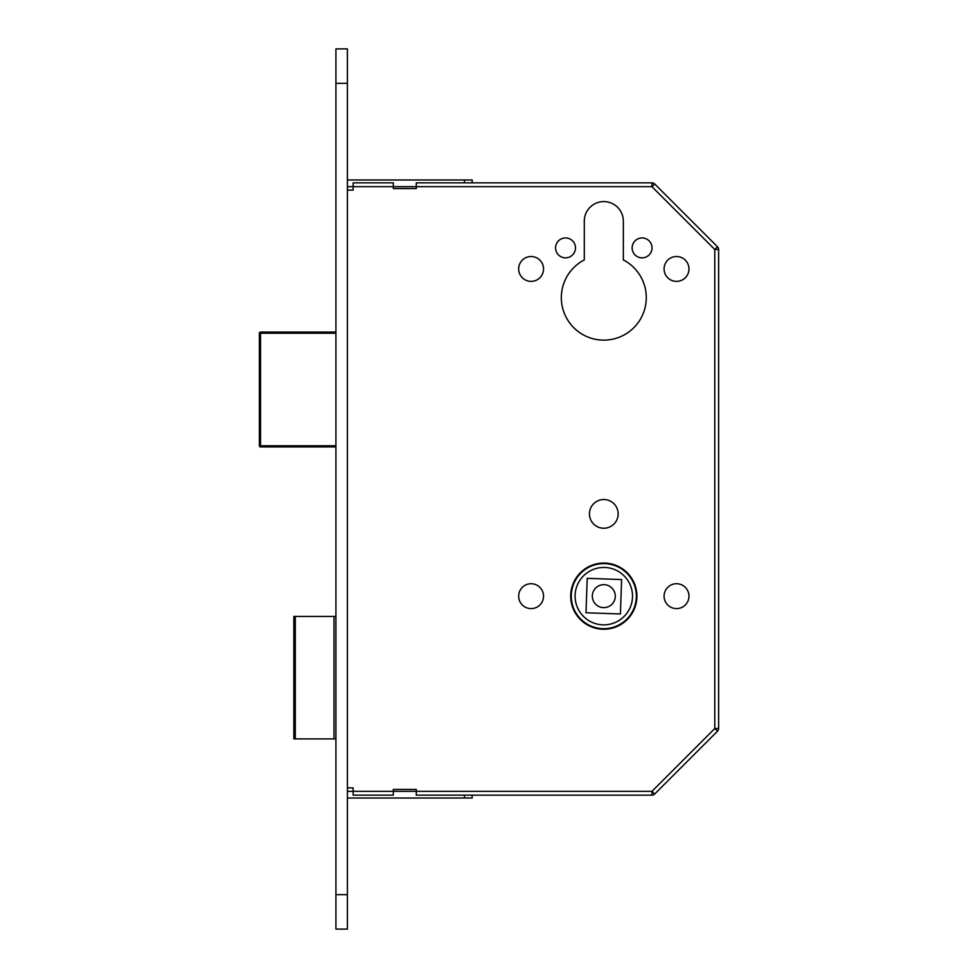 <?xml version="1.0" encoding="UTF-8"?>
<svg xmlns="http://www.w3.org/2000/svg" width="978" height="978" viewBox="0 0 978 978"><rect width="100%" height="100%" fill="white"/><g stroke="black" fill="none" stroke-linecap="round" stroke-linejoin="round"><path stroke-width="1.47" d="M615.284 596.152A11.479 11.479 0 0 1 603.805 607.631A11.479 11.479 0 0 1 592.326 596.152A11.479 11.479 0 0 1 603.805 584.673A11.479 11.479 0 0 1 615.284 596.152M570.7 596.152A33.105 33.105 0 0 0 603.805 629.257A33.105 33.105 0 0 0 636.91 596.152A33.105 33.105 0 0 0 603.805 563.047A33.105 33.105 0 0 0 570.7 596.152M636.336 596.152A32.531 32.531 0 0 0 603.805 563.621A32.531 32.531 0 0 0 571.274 596.152A32.531 32.531 0 0 0 603.805 628.683A32.531 32.531 0 0 0 636.336 596.152M575.101 596.152A28.704 28.704 0 0 0 603.805 624.856A28.704 28.704 0 0 0 632.509 596.152A28.704 28.704 0 0 0 603.805 567.448A28.704 28.704 0 0 0 575.101 596.152M632.13 247.899A9.951 9.951 0 0 0 642.081 257.85A9.951 9.951 0 0 0 652.033 247.899A9.951 9.951 0 0 0 642.081 237.947A9.951 9.951 0 0 0 632.13 247.899M555.59 247.899A9.951 9.951 0 0 0 565.541 257.85A9.951 9.951 0 0 0 575.492 247.899A9.951 9.951 0 0 0 565.541 237.947A9.951 9.951 0 0 0 555.59 247.899M664.086 268.95A12.433 12.433 0 0 0 676.519 281.383A12.433 12.433 0 0 0 688.964 268.95A12.433 12.433 0 0 0 676.519 256.517A12.433 12.433 0 0 0 664.086 268.95M518.658 268.95A12.433 12.433 0 0 0 531.091 281.383A12.433 12.433 0 0 0 543.536 268.95A12.433 12.433 0 0 0 531.091 256.517A12.433 12.433 0 0 0 518.658 268.95M664.086 596.152A12.433 12.433 0 0 0 676.519 608.597A12.433 12.433 0 0 0 688.964 596.152A12.433 12.433 0 0 0 676.519 583.719A12.433 12.433 0 0 0 664.086 596.152M518.658 596.152A12.433 12.433 0 0 0 531.091 608.597A12.433 12.433 0 0 0 543.536 596.152A12.433 12.433 0 0 0 531.091 583.719A12.433 12.433 0 0 0 518.658 596.152M589.453 513.878A14.352 14.352 0 0 0 603.805 528.23A14.352 14.352 0 0 0 618.157 513.878A14.352 14.352 0 0 0 603.805 499.526A14.352 14.352 0 0 0 589.453 513.878M561.335 297.654A42.482 42.482 0 0 0 603.805 340.136A42.482 42.482 0 0 0 623.328 259.928L623.328 221.114A19.523 19.523 0 0 0 603.805 201.59A19.523 19.523 0 0 0 584.294 221.114L584.294 259.928A42.482 42.482 0 0 0 561.335 297.654M621.617 579.551L620.419 613.964L585.993 612.766L587.203 578.34L621.617 579.551M335.919 616.433L334.011 616.433L334.011 738.903L335.919 738.903M334.011 738.903L295.295 738.903L295.295 616.433L293.828 616.433L293.828 738.903L295.295 738.903M334.011 616.433L295.295 616.433M353.144 182.849L393.327 182.849L353.144 182.849L353.144 190.123L347.398 190.123M472.166 182.849L472.166 179.976L472.166 182.849L464.513 182.849L651.971 182.849A3.826 3.826 0 0 1 654.685 183.962L717.497 246.786A3.826 3.826 0 0 1 718.622 249.488L718.622 728.512A3.826 3.826 0 0 1 717.497 731.214L654.685 794.038A3.826 3.826 0 0 1 651.971 795.151L416.286 795.151L416.286 789.417L393.327 789.417L393.327 795.151L353.144 795.151L353.144 787.877L347.398 787.877M347.398 791.324L651.971 791.324L651.971 795.151A3.826 3.826 0 0 0 654.685 794.038A3.826 3.826 0 0 1 651.971 795.151A3.826 3.826 0 0 0 654.685 794.038L651.971 791.324L714.796 728.512L717.497 731.214A3.826 3.826 0 0 0 718.622 728.512L714.796 728.512L714.796 249.488L717.497 246.786A3.826 3.826 0 0 1 718.622 249.488A3.826 3.826 0 0 0 717.497 246.786A3.826 3.826 0 0 1 718.622 249.488L714.796 249.488L651.971 186.676L654.685 183.962A3.826 3.826 0 0 0 651.971 182.849L651.971 186.676L347.398 186.676M335.919 333.241L260.527 333.241L260.527 446.909L335.919 446.909L260.527 446.909A1.149 1.149 0 0 1 259.378 445.76L259.378 333.241L259.378 445.76L335.919 445.76M260.527 332.092L335.919 332.092L260.527 332.092L260.527 333.241L259.378 333.241A1.149 1.149 0 0 1 260.527 332.092M393.327 182.849L393.327 188.583L416.286 188.583L416.286 182.849L464.513 182.849L464.513 179.976L472.166 179.976M347.398 179.976L464.513 179.976M393.327 795.151L353.144 795.151M464.513 798.024L464.513 795.151L472.166 795.151L472.166 798.024L347.398 798.024M335.919 83.338L335.919 929.1L347.398 929.1L347.398 48.9L335.919 48.9L335.919 83.338L347.398 83.338M335.919 894.662L347.398 894.662"/></g></svg>
